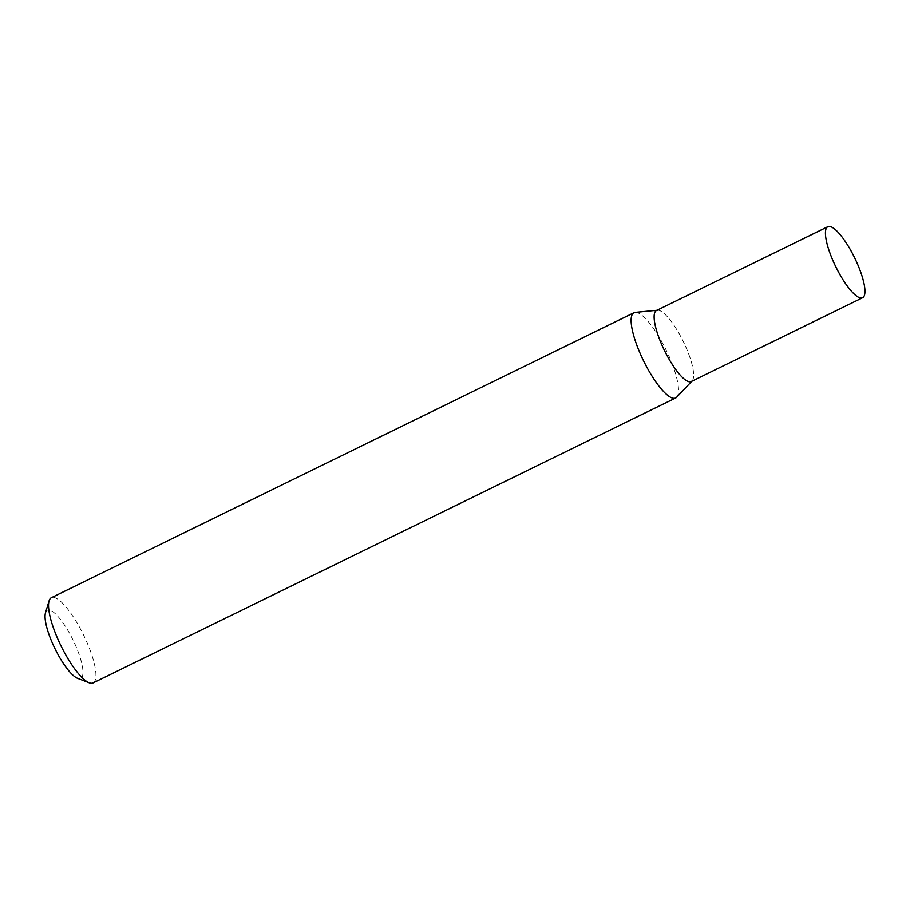 <?xml version="1.0" encoding="UTF-8"?>
<svg xmlns="http://www.w3.org/2000/svg" width="910" height="910" viewBox="0 0 910 910"><rect width="100%" height="100%" fill="white"/><g stroke="black" fill="none" stroke-linecap="round" stroke-linejoin="round"><path stroke-width="0.68" stroke-dasharray="4.55 3.41" d="M45.5 612.76A37.958 10.021 -116.1 0 1 48.924 609.984A37.958 10.021 -116.1 0 1 75.473 645.281A37.958 10.021 -116.1 0 1 79.09 678.723A37.958 10.021 -116.1 0 1 77.589 678.36M93.082 682.955A47.456 12.524 63.9 0 0 85.062 638.16A47.456 12.524 63.9 0 0 53.371 597.369A47.456 12.524 63.9 0 0 51.381 597.711M691.725 381.324L692.101 380.926A39.539 10.431 63.9 0 0 683.751 342.456A39.539 10.431 63.9 0 0 658.169 310.219A39.539 10.431 63.9 0 0 657.52 310.219L656.974 310.276M676.676 397.226A47.456 12.524 63.9 0 0 666.655 351.067A47.456 12.524 63.9 0 0 635.965 312.38A47.456 12.524 63.9 0 0 635.18 312.392M656.508 310.503A39.539 10.431 -116.1 0 1 685.833 346.994A39.539 10.431 -116.1 0 1 691.259 381.552"/><path stroke-width="1.36" d="M656.974 310.276L635.18 312.392A47.456 12.524 63.9 0 0 633.974 312.721L51.381 597.711A47.456 12.524 63.9 0 0 49.094 600.839A47.456 12.524 63.9 0 0 60.981 645.838A47.456 12.524 63.9 0 0 89.203 682.841A47.456 12.524 63.9 0 0 91.091 683.296A47.456 12.524 63.9 0 0 93.082 682.955L675.675 397.977A47.456 12.524 63.9 0 0 676.676 397.226L691.725 381.324M657.52 310.219A39.539 10.431 63.9 0 0 662.389 346.073A39.539 10.431 63.9 0 0 689.609 381.825A39.539 10.431 63.9 0 0 692.101 380.926M633.974 312.721A47.456 12.524 63.9 0 0 641.994 357.528A47.456 12.524 63.9 0 0 673.684 398.318A47.456 12.524 63.9 0 0 675.675 397.977M89.203 682.841L77.589 678.36A37.958 10.021 -116.1 0 1 55.009 648.762A37.958 10.021 -116.1 0 1 45.5 612.76L49.094 600.839M857.152 263.195A39.539 10.431 -116.1 0 1 862.578 297.741A39.539 10.431 -116.1 0 1 833.253 261.261A39.539 10.431 -116.1 0 1 827.827 226.704A39.539 10.431 -116.1 0 1 857.152 263.195M862.578 297.741L691.259 381.552A39.539 10.431 -116.1 0 1 661.934 345.061A39.539 10.431 -116.1 0 1 656.508 310.503L827.827 226.704"/></g></svg>
